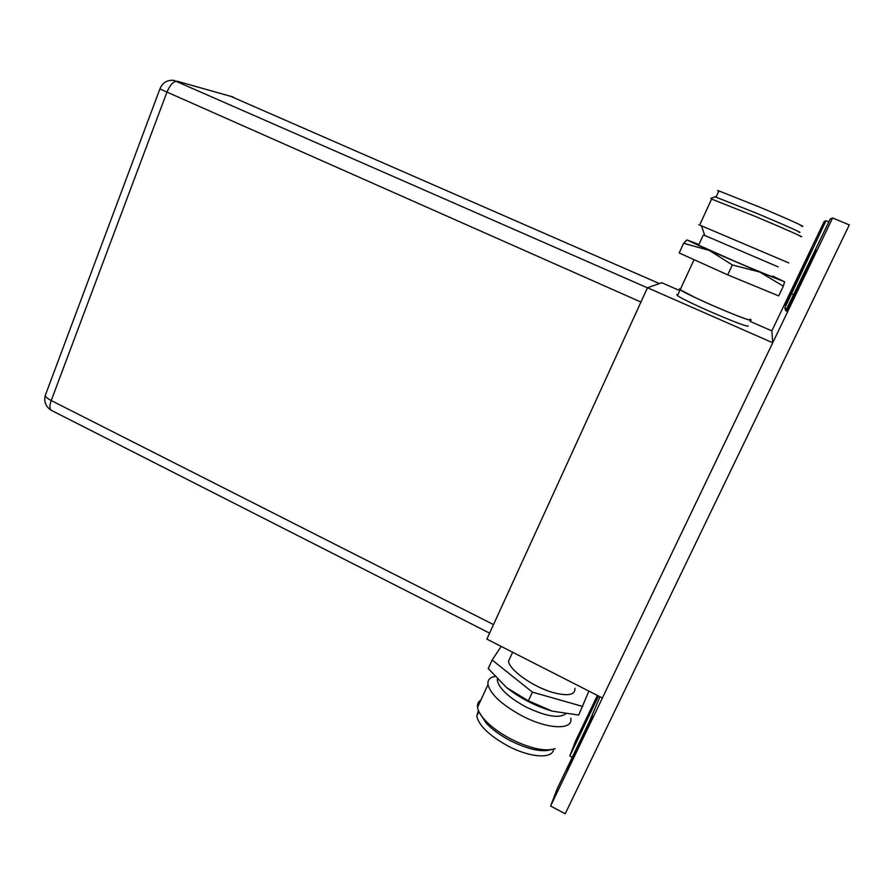 <?xml version="1.0" encoding="UTF-8"?>
<svg xmlns="http://www.w3.org/2000/svg" width="894" height="894" viewBox="0 0 894 894"><rect width="100%" height="100%" fill="white"/><g stroke="black" fill="none" stroke-linecap="round" stroke-linejoin="round"><path stroke-width="1.34" d="M750.211 321.427L771.846 330.892L772.729 342.771L602.4 697.99L486.872 639.121L647.479 287.745L772.729 342.771M678.792 290.181L661.784 282.739L647.479 287.745M677.898 294.629L676.769 294.584L677.484 295.545C683.787 300.943 749.753 329.26 748.11 325.852M679.44 288.784L680.569 288.863L680.178 289.701L679.44 288.784M750.882 320.018C752.614 323.248 686.581 294.919 680.178 289.701L695.521 297.724C720.709 309.771 758.224 324.488 750.055 319.169M550.603 806.019L832.582 217.968L849.3 224.908L565.198 813.775L550.603 806.019L557.409 788.284L589.515 721.29L599.975 696.761M598.522 696.013L569.813 755.989L575.479 741.238L597.393 695.443M786.854 308.955L784.764 308.05L826.045 220.729L824.179 221.522L771.846 330.892M784.764 308.05L785.781 310.766L830.258 218.952L832.582 217.968M805.248 263.685L811.339 249.929L804.432 263.328L784.865 305.245L805.248 263.685L804.432 263.328M793.57 296.126L786.809 311.47L794.218 297.266L816.133 250.298L793.57 296.126L794.565 296.551M597.594 695.543L584.318 724.654L598.332 695.923M575.166 751.82L566.986 770.036L571.076 762.683L592.599 716.083L575.166 751.82L576.06 752.29M828.85 221.902L826.045 220.729M572.272 757.274L569.813 755.989M683.608 243.302L679.172 252.957L727.705 274.86L732.354 264.948L709.266 250.398L683.608 243.302L686.916 239.927L698.929 244.475M727.705 274.86L778.674 295.88L783.323 286.136L759.699 272.033L732.354 264.948M772.695 276.078L784.597 281.811L759.699 272.033L709.266 250.398L686.916 239.927M698.762 244.855C697.309 244.353 697.264 244.453 698.616 245.157L734.488 261.126C758.838 271.586 778.763 279.598 772.517 276.458M784.586 281.8L783.323 286.136M778.16 266.881L704.774 235.457M699.667 224.975C697.99 224.282 697.968 224.316 699.633 225.053L788.743 262.892M800.119 236.329C808.053 239.167 784.641 228.741 755.285 216.415L711.59 199.071M714.999 196.758L756.782 213.331C784.116 224.785 805.93 234.563 798.51 231.982M801.348 226.026C808.835 228.484 787.055 218.583 759.676 207.151L718.91 190.925C717.267 190.422 717.2 190.567 718.709 191.372M582.787 706.484L532.399 692.135L528.32 700.84L552.201 711.132L578.697 715.055L588.9 691.107M532.399 692.135L492.158 660.018L501.165 646.407M510.932 656.006L508.507 661.247C509.424 670.198 533.494 687.24 553.453 692.66C568.182 696.404 575.345 694.94 574.931 688.268M492.158 660.018L488.247 668.533L506.563 687.575L528.32 700.84M506.563 687.575C520.174 698.236 535.383 706.081 552.201 711.132M497.355 679.094L497.422 680.893C499.634 689.062 509.099 697.722 525.817 706.897C545.429 716.284 558.728 718.631 565.723 713.915M570.752 718.15C573.523 730.398 547.653 729.504 521.604 715.636C501.757 704.684 490.549 694.336 488.001 684.581C487.532 681.194 488.839 678.758 491.923 677.272L494.784 676.322M480.871 700.069C478.268 701.689 477.161 704.103 477.541 707.299C478.078 711.088 480.626 715.446 485.196 720.385C491.566 727.09 500.07 733.27 510.697 738.925C530.176 748.569 544.994 751.82 555.14 748.68M550.961 749.731C541.384 752.39 527.739 749.328 510.005 740.523C500.126 735.259 492.225 729.504 486.291 723.257L479.575 712.92M478.413 710.506L476.77 716.128C478.938 725.626 489.197 735.505 507.546 745.775C529.885 757.799 553.04 759.241 553.542 749.217M791.123 293.679L793.872 294.864M791.011 291.377L791.827 291.723M809.45 265.496L808.455 265.071M591.828 707.567L592.577 707.947M588.889 725.235L588.096 724.833M233.457 97.111L177.224 81.253C173.548 81.063 170.072 84.796 166.82 92.451L51.226 400.534L493.51 624.604M45.717 394.243L45.225 395.584C45.683 397.048 47.684 398.702 51.226 400.534C49.572 405.228 49.483 408.424 50.947 410.134L52.098 410.726M659.381 283.577L230.171 96.116M640.942 302.06L159.892 88.953C162.507 82.65 167.189 79.79 173.917 80.359L647.446 287.834M489.61 633.142L50.947 410.134C45.739 406.569 43.828 401.719 45.225 395.584L160.004 88.651M694.057 259.673L677.484 295.545M703.276 235.077L698.616 245.157M704.897 235.826L701.488 225.88M711.747 198.747L699.633 225.053M715.234 196.658L710.764 198.423M716.139 196.937L718.91 190.925M486.291 723.257L485.196 720.385M477.541 707.299L488.001 684.581M494.896 676.445L491.923 677.272M497.422 680.893L497.969 679.719M478.871 711.568L476.77 716.128M512.653 652.262L508.507 661.247"/></g></svg>
